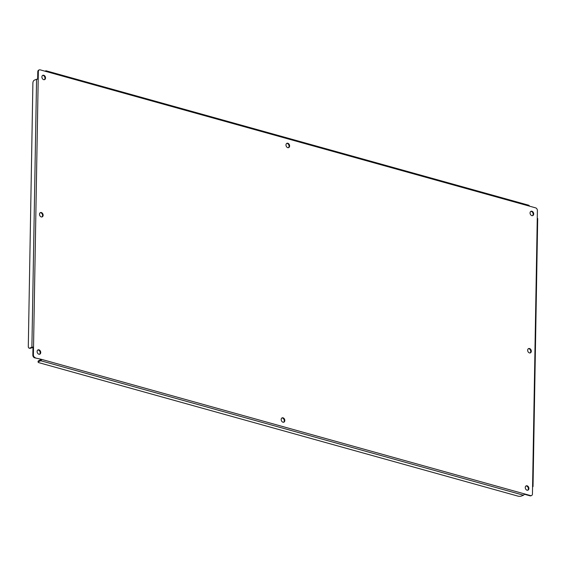 <?xml version="1.0" encoding="UTF-8"?>
<svg xmlns="http://www.w3.org/2000/svg" width="566" height="566" viewBox="0 0 566 566"><rect width="100%" height="100%" fill="white"/><g stroke="black" fill="none" stroke-linecap="round" stroke-linejoin="round"><path stroke-width="0.85" d="M527.646 490.241A2.328 1.719 68.5 0 0 528.347 488.727A2.328 1.719 68.5 0 0 525.97 485.982M528.899 488.508A2.328 1.719 -111.5 0 1 527.937 490.163A2.328 1.719 -111.5 0 1 525.269 487.496A2.328 1.719 -111.5 0 1 526.231 485.84A2.328 1.719 -111.5 0 1 528.899 488.508M283.566 422.25A2.328 1.719 68.5 0 0 284.266 420.736A2.328 1.719 68.5 0 0 281.882 417.991M284.818 420.517A2.328 1.719 -111.5 0 1 283.856 422.172A2.328 1.719 -111.5 0 1 281.189 419.505A2.328 1.719 -111.5 0 1 282.151 417.85A2.328 1.719 -111.5 0 1 284.818 420.517M39.478 354.259A2.328 1.719 68.5 0 0 40.179 352.738A2.328 1.719 68.5 0 0 37.802 349.993M40.731 352.526A2.328 1.719 -111.5 0 1 39.769 354.182A2.328 1.719 -111.5 0 1 37.101 351.514A2.328 1.719 -111.5 0 1 38.063 349.852A2.328 1.719 -111.5 0 1 40.731 352.526M530.045 352.965A2.328 1.719 68.5 0 0 530.745 351.444A2.328 1.719 68.5 0 0 528.368 348.698M531.297 351.231A2.328 1.719 -111.5 0 1 530.335 352.887A2.328 1.719 -111.5 0 1 527.668 350.22A2.328 1.719 -111.5 0 1 528.63 348.557A2.328 1.719 -111.5 0 1 531.297 351.231M41.877 216.976A2.328 1.719 68.5 0 0 42.577 215.462A2.328 1.719 68.5 0 0 40.2 212.717M43.129 215.243A2.328 1.719 -111.5 0 1 42.167 216.898A2.328 1.719 -111.5 0 1 39.5 214.231A2.328 1.719 -111.5 0 1 40.462 212.575A2.328 1.719 -111.5 0 1 43.129 215.243M532.443 215.681A2.328 1.719 68.5 0 0 533.137 214.167A2.328 1.719 68.5 0 0 530.759 211.422M533.696 213.948A2.328 1.719 -111.5 0 1 532.733 215.604A2.328 1.719 -111.5 0 1 530.066 212.936A2.328 1.719 -111.5 0 1 531.028 211.281A2.328 1.719 -111.5 0 1 533.696 213.948M288.356 147.691A2.328 1.719 68.5 0 0 289.056 146.177A2.328 1.719 68.5 0 0 286.679 143.431M289.608 145.957A2.328 1.719 -111.5 0 1 288.646 147.613A2.328 1.719 -111.5 0 1 285.979 144.946A2.328 1.719 -111.5 0 1 286.941 143.29A2.328 1.719 -111.5 0 1 289.608 145.957M44.275 79.7A2.328 1.719 68.5 0 0 44.969 78.179A2.328 1.719 68.5 0 0 42.592 75.434M45.528 77.967A2.328 1.719 -111.5 0 1 44.565 79.622A2.328 1.719 -111.5 0 1 41.898 76.955A2.328 1.719 -111.5 0 1 42.853 75.292A2.328 1.719 -111.5 0 1 45.528 77.967M531.205 495.646A2.328 1.719 -111.5 0 1 530.936 495.788A2.328 1.719 -111.5 0 1 530.045 495.823L524.194 494.189M34.618 357.811L41.537 359.368L34.618 357.811A2.328 1.719 -111.5 0 1 32.842 355.108L32.977 347.411L30.408 348.281A2.328 1.365 105.6 0 1 29.821 348.323L29.128 348.132A2.328 1.365 105.6 0 1 28.3 346.463L32.899 82.912A2.328 1.365 105.6 0 1 34.392 80.146L36.571 79.282L31.894 347.227A1.16 0.382 1 0 1 33.528 347.191L33.394 354.896L32.842 355.108M37.66 79.162L37.788 71.769A2.328 1.719 -111.5 0 1 38.75 70.106A2.328 1.719 -111.5 0 1 39.04 70.028M44.94 71.182L45.853 70.821A1.16 0.679 105.6 0 1 46.143 70.8A1.16 0.679 105.6 0 1 46.561 71.627L535.62 207.864A2.328 1.719 -111.5 0 1 537.396 210.566L532.585 486.208A1.16 0.382 1 0 1 533.023 486.519A1.16 0.382 1 0 1 532.769 486.753L532.578 486.824M46.561 71.627L40.193 69.859A2.328 1.719 -111.5 0 0 39.302 69.887L38.75 70.106M37.788 71.769L38.339 71.549A2.328 1.719 -111.5 0 1 39.302 69.887M38.339 71.549L38.205 79.247A1.16 0.382 -179 0 0 36.571 79.282M32.977 347.411L33.528 347.191L38.205 79.247M35.17 357.599A2.328 1.719 -111.5 0 1 33.394 354.896M40.985 359.587L38.622 360.775A2.328 0.764 1 0 0 38.113 361.242L38.099 362.077A2.328 0.764 1 0 1 38.608 361.61L38.622 360.775M38.099 362.077A2.328 0.764 1 0 0 38.969 362.693L518.039 496.141A2.328 0.764 1 0 0 521.307 496.078L523.493 495.215A1.16 0.679 -74.4 0 0 524.236 493.828L530.597 495.604L530.045 495.823M532.585 486.208L532.45 493.913A2.328 1.719 -111.5 0 1 531.488 495.568A2.328 1.719 -111.5 0 1 530.597 495.604M529.26 206.095A1.16 0.679 -74.4 0 0 528.842 205.26L46.143 70.8M30.408 348.281L29.715 348.083L31.894 347.227M524.236 493.828L41.537 359.368A1.16 0.679 105.6 0 1 40.787 360.754L38.608 361.61M533.023 486.519L537.7 218.575A1.16 0.382 -179 0 0 537.261 218.271M29.715 348.083A2.328 1.365 105.6 0 1 29.128 348.132M40.787 360.754L523.493 495.215M531.488 495.568L530.936 495.788"/></g></svg>
